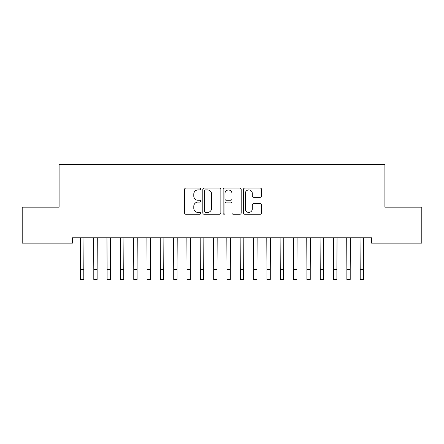 <?xml version="1.0" encoding="UTF-8"?>
<svg xmlns="http://www.w3.org/2000/svg" width="444" height="444" viewBox="0 0 444 444"><rect width="100%" height="100%" fill="white"/><g stroke="black" fill="none" stroke-linecap="round" stroke-linejoin="round"><path stroke-width="0.67" d="M200.688 189.016A0.916 0.916 0 0 0 199.772 188.101L185.881 188.101A1.31 1.31 0 0 0 184.576 189.405L184.576 212.942A1.31 1.31 0 0 0 185.881 214.247L199.772 214.247A0.916 0.916 0 0 0 200.688 213.331A0.916 0.916 0 0 0 199.772 212.421L197.974 212.421A4.185 4.185 0 0 1 193.789 208.236L193.789 206.271A4.185 4.185 0 0 1 197.974 202.092L199.772 202.092A0.916 0.916 0 0 0 200.688 201.176A0.916 0.916 0 0 0 199.772 200.261L197.974 200.261A4.185 4.185 0 0 1 193.789 196.076L193.789 194.111A4.185 4.185 0 0 1 197.974 189.932L199.772 189.932A0.916 0.916 0 0 0 200.688 189.016M260.212 197.319A1.31 1.31 0 0 0 261.516 196.009L261.516 189.405A1.31 1.31 0 0 0 260.212 188.101L244.783 188.101A1.31 1.31 0 0 0 243.473 189.405L243.473 212.942A1.31 1.31 0 0 0 244.783 214.247L260.212 214.247A1.31 1.31 0 0 0 261.516 212.942L261.516 204.967A1.31 1.31 0 0 0 260.212 203.657L253.607 203.657A1.31 1.31 0 0 0 252.297 204.967L252.297 208.919A3.497 3.497 0 0 1 248.801 212.421A3.497 3.497 0 0 1 245.304 208.919L245.304 193.429A3.497 3.497 0 0 1 248.801 189.932A3.497 3.497 0 0 1 252.297 193.429L252.297 196.009A1.31 1.31 0 0 0 253.607 197.319L260.212 197.319M371.584 237.806L72.416 237.806L72.416 243.134L22.2 243.134L22.2 207.17L59.096 207.17L59.096 164.546L384.904 164.546L384.904 207.17L421.8 207.17L421.8 243.134L371.584 243.134L371.584 237.806M220.857 189.405A1.31 1.31 0 0 0 219.547 188.101L204.118 188.101A1.31 1.31 0 0 0 202.814 189.405L202.814 212.942A1.31 1.31 0 0 0 204.118 214.247L219.547 214.247A1.31 1.31 0 0 0 220.857 212.942L220.857 189.405M224.453 188.101L239.882 188.101A1.31 1.31 0 0 1 241.186 189.405L241.186 212.942A1.31 1.31 0 0 1 239.882 214.247L233.278 214.247A1.31 1.31 0 0 1 231.968 212.942L231.968 203.396A1.31 1.31 0 0 0 230.664 202.092L226.285 202.092A1.31 1.31 0 0 0 224.975 203.396L224.975 213.331A0.916 0.916 0 0 1 224.059 214.247A0.916 0.916 0 0 1 223.143 213.331L223.143 189.405A1.31 1.31 0 0 1 224.453 188.101M205.561 189.932A0.916 0.916 0 0 0 204.645 190.848L204.645 211.505A0.916 0.916 0 0 0 205.561 212.421L207.453 212.421A4.185 4.185 0 0 0 211.638 208.236L211.638 194.111A4.185 4.185 0 0 0 207.453 189.932L205.561 189.932M231.968 193.495A3.497 3.497 0 0 0 228.471 189.993A3.497 3.497 0 0 0 224.975 193.495L224.975 198.951A1.31 1.31 0 0 0 226.285 200.261L230.664 200.261A1.31 1.31 0 0 0 231.968 198.951L231.968 193.495M80.308 237.806L80.475 269.464L83.805 269.464L83.972 237.806M80.475 269.464L80.475 279.454L83.805 279.454L83.805 269.464M93.629 237.806L93.795 269.464L97.125 269.464L97.292 237.806M93.795 269.464L93.795 279.454L97.125 279.454L97.125 269.464M106.949 237.806L107.115 269.464L110.445 269.464L110.612 237.806M107.115 269.464L107.115 279.454L110.445 279.454L110.445 269.464M120.269 237.806L120.435 269.464L123.765 269.464L123.932 237.806M120.435 269.464L120.435 279.454L123.765 279.454L123.765 269.464M133.589 237.806L133.755 269.464L137.085 269.464L137.252 237.806M133.755 269.464L133.755 279.454L137.085 279.454L137.085 269.464M146.909 237.806L147.075 269.464L150.405 269.464L150.572 237.806M147.075 269.464L147.075 279.454L150.405 279.454L150.405 269.464M160.228 237.806L160.395 269.464L163.725 269.464L163.892 237.806M160.395 269.464L160.395 279.454L163.725 279.454L163.725 269.464M173.549 237.806L173.715 269.464L177.045 269.464L177.212 237.806M173.715 269.464L173.715 279.454L177.045 279.454L177.045 269.464M186.869 237.806L187.035 269.464L190.365 269.464L190.532 237.806M187.035 269.464L187.035 279.454L190.365 279.454L190.365 269.464M200.189 237.806L200.355 269.464L203.685 269.464L203.852 237.806M200.355 269.464L200.355 279.454L203.685 279.454L203.685 269.464M213.509 237.806L213.675 269.464L217.005 269.464L217.172 237.806M213.675 269.464L213.675 279.454L217.005 279.454L217.005 269.464M226.829 237.806L226.995 269.464L230.325 269.464L230.492 237.806M226.995 269.464L226.995 279.454L230.325 279.454L230.325 269.464M240.149 237.806L240.315 269.464L243.645 269.464L243.812 237.806M240.315 269.464L240.315 279.454L243.645 279.454L243.645 269.464M253.469 237.806L253.635 269.464L256.965 269.464L257.132 237.806M253.635 269.464L253.635 279.454L256.965 279.454L256.965 269.464M266.788 237.806L266.955 269.464L270.285 269.464L270.452 237.806M266.955 269.464L266.955 279.454L270.285 279.454L270.285 269.464M280.108 237.806L280.275 269.464L283.605 269.464L283.772 237.806M280.275 269.464L280.275 279.454L283.605 279.454L283.605 269.464M293.429 237.806L293.595 269.464L296.925 269.464L297.091 237.806M293.595 269.464L293.595 279.454L296.925 279.454L296.925 269.464M306.749 237.806L306.915 269.464L310.245 269.464L310.411 237.806M306.915 269.464L306.915 279.454L310.245 279.454L310.245 269.464M320.069 237.806L320.235 269.464L323.565 269.464L323.731 237.806M320.235 269.464L320.235 279.454L323.565 279.454L323.565 269.464M333.389 237.806L333.555 269.464L336.885 269.464L337.052 237.806M333.555 269.464L333.555 279.454L336.885 279.454L336.885 269.464M346.709 237.806L346.875 269.464L350.205 269.464L350.372 237.806M346.875 269.464L346.875 279.454L350.205 279.454L350.205 269.464M360.029 237.806L360.195 269.464L363.525 269.464L363.692 237.806M360.195 269.464L360.195 279.454L363.525 279.454L363.525 269.464"/></g></svg>
